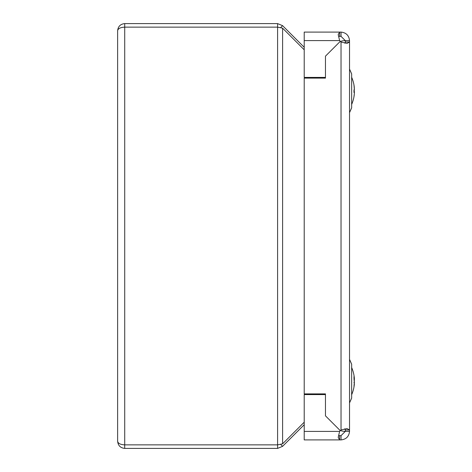 <?xml version="1.0" encoding="UTF-8"?>
<svg xmlns="http://www.w3.org/2000/svg" width="472" height="472" viewBox="0 0 472 472"><rect width="100%" height="100%" fill="white"/><g stroke="black" fill="none" stroke-linecap="round" stroke-linejoin="round"><path stroke-width="0.71" d="M351.652 378.615L351.652 398.132L349.528 402.911L349.528 406.109L349.528 356.171L349.528 359.369L351.652 364.148L351.652 378.615M354.006 91.733L354.366 92.488L353.976 92.5L353.994 89.804L354.366 89.633L353.994 91.432M354.006 85.279L354.366 89.633M354.248 90.86L354.366 92.087M354.012 96.506L354.366 93.45L353.976 96.471M340.389 41.465A14.16 14.16 0 0 1 345.28 40.592A14.16 14.16 0 0 0 340.389 41.465A14.16 14.16 0 0 1 345.28 40.592L349.528 40.592L349.528 42.008L345.28 42.008L345.28 40.592L341.032 36.344L339.616 36.344L339.616 32.096L304.216 32.096L304.216 77.408L325.456 77.408L325.456 56.168L340.277 41.353A7.08 7.08 0 0 0 341.032 42.008L347.044 43.424L349.528 42.008L349.528 429.992L345.28 429.992L345.28 431.408L349.528 431.408C348.979 436.517 346.147 439.349 341.032 439.904L339.616 439.904L338.2 437.414L339.616 431.408A7.08 7.08 0 0 1 340.277 430.647L325.456 415.832L340.277 430.647A7.08 7.08 0 0 1 341.032 429.992L347.044 428.576L349.528 429.992L349.528 431.408M341.032 36.344L341.032 32.096L339.616 32.096L338.2 34.586L339.616 40.592A7.08 7.08 0 0 0 340.277 41.353L325.456 56.168L325.456 78.116L304.216 78.116L304.216 393.884L325.456 393.884L325.456 415.832L325.456 394.592L304.216 394.592L304.216 439.904L339.616 439.904L339.616 435.656L338.89 435.55M338.731 36.521L339.616 36.344M340.389 430.535A14.16 14.16 0 0 0 345.28 431.408A14.16 14.16 0 0 1 340.389 430.535A14.16 14.16 0 0 0 345.28 431.408L341.032 435.656L339.616 435.656M341.032 435.656L341.032 439.904M344.831 428.794L345.28 429.992M344.831 43.206L345.28 42.008M349.528 40.592C348.979 35.483 346.147 32.651 341.032 32.096M351.652 73.868L349.528 69.089L351.652 73.868L351.652 107.852L349.528 112.631L351.652 107.852M353.976 380.149L354.366 379.789L353.994 379.447M354.366 383.665L353.976 382.131M354.366 378.615L354.366 379.63M354.366 88.5L353.976 85.249L354.366 88.27M354 89.804L354.012 90.86M354.366 92.488L354.366 93.45M117.634 416.817L117.634 366.703L117.634 416.817M277.636 27.14L124.714 27.14C120.448 27.364 118.088 28.544 117.634 30.68L117.634 441.32C118.088 443.456 120.448 444.636 124.714 444.86L277.595 444.86L124.673 444.86L124.714 448.4C120.448 447.952 118.088 445.592 117.634 441.32M117.634 110.236L117.634 50.244M117.634 55.183L117.634 105.297M124.673 27.14L277.595 27.14L282.598 28.178L304.216 49.796M304.216 422.204L282.598 443.822L277.636 444.86M304.216 47.294L282.598 25.671L277.595 23.6L277.595 448.4L124.714 448.4M280.757 444.488L282.598 446.329L304.216 424.706M277.595 448.4L282.598 446.329M280.757 27.512L282.598 25.671M117.634 30.68C118.088 26.408 120.448 24.048 124.714 23.6L277.595 23.6M354.006 386.816A33.984 33.984 0 0 1 351.652 394.722A33.984 33.984 0 0 0 354.366 384.007L353.976 386.344L354.366 382.178L354.142 378.485M354.366 380.703L353.976 378.473L353.994 376.491L354.366 378.273A33.984 33.984 0 0 0 351.652 367.558A33.984 33.984 0 0 1 354.006 375.464M304.216 40.592L339.616 40.592M339.616 431.408L304.216 431.408M341.032 42.008L341.032 429.992M308.234 77.408L308.234 78.116M308.234 393.884L308.234 394.592M124.714 23.6L124.714 444.86M282.598 28.178L282.598 443.822M305.425 77.408L305.425 78.116M305.425 393.884L305.425 394.592M354.248 86.836A33.984 33.984 0 0 0 351.652 77.278A33.984 33.984 0 0 1 354.012 85.208M351.652 104.442A33.984 33.984 0 0 0 354.248 94.884M351.652 398.132L349.528 402.911M351.652 364.148L349.528 359.369"/></g></svg>
